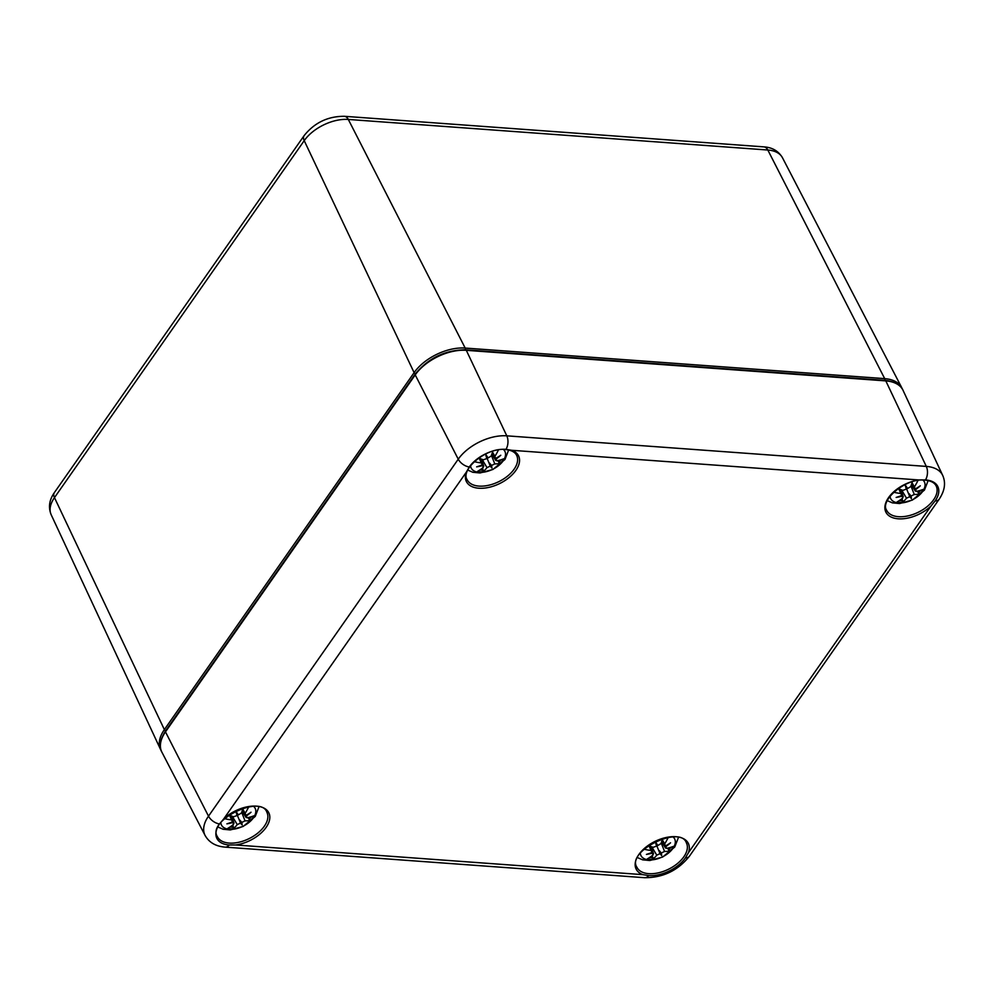 <?xml version="1.0" encoding="UTF-8"?>
<svg xmlns="http://www.w3.org/2000/svg" width="994" height="994" viewBox="0 0 994 994"><rect width="100%" height="100%" fill="white"/><g stroke="black" fill="none" stroke-linecap="round" stroke-linejoin="round"><path stroke-width="1.49" d="M925.501 479.916L919.052 479.978A29.087 16.513 153.8 0 0 885.766 511.885A29.087 16.513 153.8 0 0 930.98 506.033L935.13 500.951A28.801 16.351 153.8 0 0 925.501 479.916A10.027 5.927 94.2 0 0 926.296 466.41L506.791 435.832A10.027 5.927 94.2 0 1 505.996 449.338A28.801 16.351 153.8 0 0 469.292 466.994L466.323 472.162A29.087 16.513 153.8 0 0 499.348 483.718A29.087 16.513 153.8 0 0 511.773 450.294L505.996 449.338M685.388 857.921L688.395 852.79A29.087 16.513 153.8 0 0 655.357 841.235A29.087 16.513 153.8 0 0 642.932 874.658L648.697 875.577A28.801 16.351 153.8 0 0 685.388 857.921A10.027 5.74 35 0 0 689.389 856.244L939.131 499.261A10.027 5.74 -145 0 1 935.13 500.951M229.192 844.999L235.653 844.975A29.087 16.513 153.8 0 0 268.939 813.067A29.087 16.513 153.8 0 0 223.725 818.919L219.55 823.964A28.801 16.351 153.8 0 0 229.192 844.999A10.027 5.927 94.2 0 1 225.166 847.124L644.671 877.702C662.936 877.752 677.846 870.595 689.389 856.244M503.449 449.487A18.799 10.673 -26.2 0 1 503.175 460.806A18.799 10.673 -26.2 0 1 483.892 472.125A18.799 10.673 -26.2 0 1 470.547 465.677M491.545 465.465A49.601 8.673 58.5 0 1 491.881 467.975L489.595 463.117L491.545 465.465L494.776 463.887A50.035 26.639 45.8 0 0 500.392 463.341L497.447 460.682M491.881 467.975A49.601 7.418 -109.9 0 1 490.266 466.074L486.24 456.258M482.363 464.832L483.283 467.354A50.035 30.69 105.9 0 1 477.555 471.367A17.37 9.865 153.8 0 0 482.91 471.752A50.035 27.658 -96.9 0 0 487.01 467.627L490.266 466.074M474.225 461.663A50.035 34.865 32.3 0 0 481.233 462.906L482.438 464.807A49.601 35.237 -31.2 0 1 476.648 466.857A49.601 44.916 166.4 0 0 482.761 465.527L483.792 466.186L481.146 458.979M480.885 458.88L482.438 464.807M486.811 458.545A49.601 1.106 -104.9 0 1 485.544 454.146L486.811 458.545L483.419 459.787A50.035 21.682 -142.9 0 1 478.723 458.023M485.544 454.146A49.601 2.361 53.5 0 1 488.091 457.923L485.967 455.215M492.825 451.164A50.035 22.713 91.8 0 1 491.185 456.047L488.091 457.923M494.677 458.035L495.584 458.47L494.913 456.321A50.035 35.647 -82.9 0 0 498.454 449.884M495.584 458.47A49.601 35.138 -18.6 0 0 500.777 455.252A49.601 45.016 145.3 0 1 495.919 459.203L495.621 458.458M500.392 463.341A17.37 9.865 153.8 0 0 503.523 458.88A50.035 29.919 -156.5 0 1 496.95 460.769L495.782 460.458L491.844 454.221M496.95 460.769L495.919 459.203M482.699 467.839L482.91 471.752M253.718 806.457A18.799 10.673 -26.2 0 1 253.433 817.776A18.799 10.673 -26.2 0 1 234.149 829.095A18.799 10.673 -26.2 0 1 220.805 822.647M241.803 822.436A49.601 8.673 58.5 0 1 242.138 824.945L239.852 820.1L241.803 822.436L245.033 820.858A50.035 26.639 45.8 0 0 250.65 820.323L247.705 817.652M242.138 824.945A49.601 7.418 -109.9 0 1 240.523 823.057L236.497 813.229M232.621 821.802L233.54 824.324A50.035 30.69 105.9 0 1 227.812 828.337A17.37 9.865 153.8 0 0 233.168 828.723A50.035 27.658 -96.9 0 0 237.268 824.598L240.523 823.057M224.482 818.634A50.035 34.865 32.3 0 0 231.49 819.876L232.695 821.777A49.601 35.237 -31.2 0 1 226.905 823.84A49.601 44.916 166.4 0 0 233.018 822.51L234.05 823.156L231.403 815.95M231.142 815.85L232.695 821.777M237.069 815.515A49.601 1.106 -104.9 0 1 235.802 811.116L237.069 815.515L233.677 816.757A50.035 21.682 -142.9 0 1 228.98 814.993M235.802 811.116A49.601 2.361 53.5 0 1 238.349 814.906L236.237 812.197M243.083 808.134A50.035 22.713 91.8 0 1 241.443 813.017L238.349 814.906M242.25 810.769L244.934 815.005L245.841 815.453L245.17 813.291A50.035 35.647 -82.9 0 0 248.711 806.855M245.841 815.453A49.601 35.138 -18.6 0 0 251.035 812.235A49.601 45.016 145.3 0 1 246.177 816.173L245.878 815.428M250.65 820.323A17.37 9.865 153.8 0 0 253.781 815.85A50.035 29.919 -156.5 0 1 247.208 817.751L246.04 817.441L242.101 811.203M247.208 817.751L246.177 816.173M232.956 824.809L233.168 828.723M922.954 480.065A18.799 10.673 -26.2 0 1 922.68 491.384A18.799 10.673 -26.2 0 1 903.397 502.703A18.799 10.673 -26.2 0 1 890.052 496.254M911.051 496.043A49.601 8.673 58.5 0 1 911.386 498.553L909.1 493.695L911.051 496.043L914.281 494.465A50.035 26.639 45.8 0 0 919.897 493.919L916.953 491.26M911.386 498.553A49.601 7.418 -109.9 0 1 909.771 496.652L905.745 486.836M901.869 495.41L902.788 497.932A50.035 30.69 105.9 0 1 897.06 501.945A17.37 9.865 153.8 0 0 902.415 502.33A50.035 27.658 -96.9 0 0 906.516 498.205L909.771 496.652M893.73 492.241A50.035 34.865 32.3 0 0 900.738 493.484L901.943 495.385A49.601 35.237 -31.2 0 1 896.153 497.435A49.601 44.916 166.4 0 0 902.266 496.105L903.297 496.764L900.651 489.557M900.39 489.458L901.943 495.385M906.317 489.123A49.601 1.106 -104.9 0 1 905.049 484.724L906.317 489.123L902.925 490.365A50.035 21.682 -142.9 0 1 898.228 488.601M905.049 484.724A49.601 2.361 53.5 0 1 907.597 488.501L905.472 485.793M912.33 481.742A50.035 22.713 91.8 0 1 910.69 486.625L907.597 488.501M911.498 484.364L915.089 489.048A49.601 35.138 -18.6 0 0 920.282 485.83A49.601 45.016 145.3 0 1 915.424 489.781L914.418 486.898A50.035 35.647 -82.9 0 0 917.959 480.462M919.897 493.919A17.37 9.865 153.8 0 0 923.028 489.458A50.035 29.919 -156.5 0 1 916.456 491.347L915.288 491.036L911.349 484.799M916.456 491.347L915.424 489.781M902.204 498.416L902.415 502.33M673.211 837.035A18.799 10.673 -26.2 0 1 672.938 848.354A18.799 10.673 -26.2 0 1 653.654 859.673A18.799 10.673 -26.2 0 1 640.31 853.225M661.308 853.026A49.601 8.673 58.5 0 1 661.644 855.523L659.357 850.678L661.308 853.026L664.539 851.436A50.035 26.639 45.8 0 0 670.155 850.901L667.21 848.23M661.644 855.523A49.601 7.418 -109.9 0 1 660.028 853.635L656.003 843.807M652.126 852.38L653.046 854.902A50.035 30.69 105.9 0 1 647.318 858.915A17.37 9.865 153.8 0 0 652.673 859.301A50.035 27.658 -96.9 0 0 656.773 855.175L660.028 853.635M643.988 849.211A50.035 34.865 32.3 0 0 650.995 850.454L652.201 852.355A49.601 35.237 -31.2 0 1 646.411 854.418A49.601 44.916 166.4 0 0 652.524 853.088L653.555 853.747L650.908 846.528M650.648 846.428L652.201 852.355M656.574 846.093A49.601 1.106 -104.9 0 1 655.307 841.694L656.574 846.093L653.182 847.335A50.035 21.682 -142.9 0 1 648.486 845.571M655.307 841.694A49.601 2.361 53.5 0 1 657.854 845.484L655.729 842.775M662.588 838.712A50.035 22.713 91.8 0 1 660.948 843.608L657.854 845.484M661.755 841.346L665.346 846.031A49.601 35.138 -18.6 0 0 670.54 842.813A49.601 45.016 145.3 0 1 665.682 846.751L664.675 843.869A50.035 35.647 -82.9 0 0 668.216 837.433M670.155 850.901A17.37 9.865 153.8 0 0 673.286 846.428A50.035 29.919 -156.5 0 1 666.713 848.329L665.545 848.019L661.606 841.781M666.713 848.329L665.682 846.751M652.462 855.387L652.673 859.301M415.877 373.856A38.58 21.905 -26.2 0 1 465.043 350.199M165.687 730.727A1.503 0.857 -145 0 1 164.37 729.608A40.083 22.763 153.8 0 0 160.531 749.414L161.252 750.768M415.43 373.756A1.503 0.857 -145 0 1 414.113 372.638L164.37 729.608L54.471 497.621A10.027 5.74 -145 0 1 54.384 492.589C49.228 499.97 48.159 507.338 51.166 514.706A34.591 19.644 -26.2 0 1 54.471 497.621L304.214 140.651A10.027 5.74 -145 0 1 304.127 135.619L54.384 492.589M465.254 349.776A1.503 0.895 -85.8 0 0 465.192 348.062A40.083 22.763 153.8 0 0 414.113 372.638L304.214 140.651A34.591 19.644 -26.2 0 1 348.31 119.442A10.027 5.927 -85.8 0 0 344.384 116.298C327.933 116.236 314.514 122.672 304.127 135.619M884.759 380.354A1.503 0.895 -85.8 0 0 884.697 378.639L465.192 348.062L348.31 119.442L767.815 150.019A34.591 19.644 -26.2 0 1 782.489 157.773L901.707 387.623A40.083 22.763 153.8 0 0 884.697 378.639L767.815 150.019A10.027 5.927 94.2 0 0 763.889 146.876C772.301 147.41 778.488 151.038 782.489 157.773M898.477 516.694A27.583 15.655 -26.2 0 1 886.685 510.344C879.454 500.467 906.068 477.567 924.979 480.127C930.856 480.723 934.584 482.674 936.174 485.991A27.583 15.655 -26.2 0 1 927.129 506.617A27.583 15.655 -26.2 0 1 898.477 516.694M939.131 499.261C944.797 490.787 945.977 482.848 942.697 475.418A38.095 21.632 153.8 0 0 926.296 466.41L885.816 380.901A40.083 22.763 -26.2 0 1 903.061 390.369C900.713 384.827 894.762 381.497 885.207 380.391A1.503 0.895 94.2 0 1 885.816 380.901L466.31 350.323A1.503 0.895 -85.8 0 0 465.701 349.813C445.213 349.95 428.377 358.039 415.194 374.104A1.503 0.857 -145 0 0 415.219 374.9A40.083 22.763 -26.2 0 1 466.31 350.323L506.791 435.832A38.095 21.632 153.8 0 0 458.246 459.191A10.027 5.74 35 0 0 469.292 466.994M930.98 506.033L688.395 852.79M478.971 486.103A27.583 15.655 -26.2 0 1 467.18 479.767C459.949 469.889 486.563 446.989 505.486 449.549C511.351 450.145 515.078 452.096 516.669 455.414A27.583 15.655 -26.2 0 1 507.623 476.039A27.583 15.655 -26.2 0 1 478.971 486.103M511.773 450.294L919.052 479.978M229.229 843.086A27.583 15.655 -26.2 0 1 217.438 836.737C206.466 820.845 261.037 793.995 266.926 812.384A27.583 15.655 -26.2 0 1 257.881 833.009A27.583 15.655 -26.2 0 1 229.229 843.086M219.55 823.964A10.027 5.74 -145 0 1 208.504 816.161L165.476 731.87A1.503 0.857 -145 0 1 165.451 731.075C159.935 740.045 158.742 747.078 161.885 752.16A40.083 22.763 -26.2 0 1 165.476 731.87L415.219 374.9L458.246 459.191L208.504 816.161A38.095 21.632 153.8 0 0 205.087 835.445C209.075 842.49 215.773 846.379 225.166 847.124M223.725 818.919L466.323 472.162M642.932 874.658L235.653 844.975M648.734 873.664A27.583 15.655 -26.2 0 1 636.943 867.315C625.971 851.423 680.542 824.573 686.432 842.962A27.583 15.655 -26.2 0 1 677.386 863.587A27.583 15.655 -26.2 0 1 648.734 873.664M648.697 875.577A10.027 5.927 94.2 0 1 644.671 877.702M501.001 459.762A15.569 8.847 -26.2 0 1 498.864 462.508M483.233 470.025A15.569 8.847 -26.2 0 1 479.829 469.963M487.01 467.627L482.04 459.303M481.233 462.906L479.294 458.259M494.776 463.887L491.434 455.376M494.913 456.321L492.527 452.133M251.258 816.733A15.569 8.847 -26.2 0 1 249.121 819.478M233.491 826.996A15.569 8.847 -26.2 0 1 230.086 826.933M237.268 824.598L232.298 816.285M231.49 819.876L229.564 815.229M245.033 820.858L241.691 812.359M245.17 813.291L242.785 809.104M920.506 490.34A15.569 8.847 -26.2 0 1 918.369 493.086M902.738 500.603A15.569 8.847 -26.2 0 1 899.334 500.541M906.516 498.205L901.546 489.88M900.738 493.484L898.8 488.837M914.281 494.465L910.939 485.954M914.418 486.898L912.032 482.711M670.764 847.31A15.569 8.847 -26.2 0 1 668.627 850.056M652.996 857.573A15.569 8.847 -26.2 0 1 649.591 857.511M656.773 855.175L651.803 846.863M650.995 850.454L649.057 845.807M664.539 851.436L661.196 842.937M664.675 843.869L662.29 839.681M902.341 389.014L901.707 387.623M51.166 514.706L160.531 749.414M763.889 146.876L344.384 116.298M165.451 731.075L415.194 374.104M465.701 349.813L885.207 380.391M942.697 475.418L903.061 390.369M205.087 835.445L161.885 752.16M467.801 470.1L472.833 472.274L480.04 472.97L492.912 469.479L504.989 459.464L508.642 450.009M494.664 458.035L491.993 453.786M218.059 827.07L223.103 829.244L230.297 829.94L243.17 826.449L255.247 816.434L258.9 806.979M887.307 500.678L892.339 502.852L899.545 503.548L912.417 500.057L924.482 490.042L928.147 480.587M637.564 857.648L642.609 859.822L649.803 860.518L662.675 857.027L674.752 847.012L678.405 837.557"/></g></svg>

